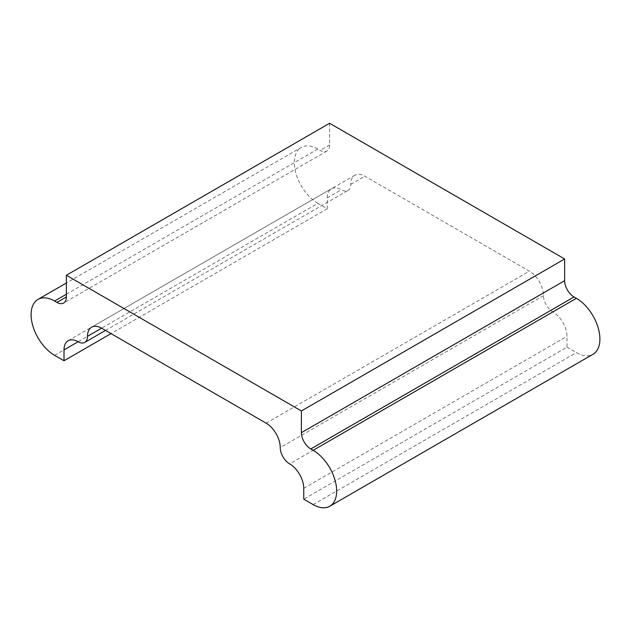 <?xml version="1.0" encoding="UTF-8"?>
<svg xmlns="http://www.w3.org/2000/svg" width="631" height="631" viewBox="0 0 631 631"><rect width="100%" height="100%" fill="white"/><g stroke="black" fill="none" stroke-linecap="round" stroke-linejoin="round"><path stroke-width="0.47" stroke-dasharray="3.15 2.37" d="M54.605 355.324L317.85 203.34L327.252 208.766L327.252 197.913A19.947 11.516 60 0 1 331.385 188.779A19.947 11.516 60 0 1 341.355 189.773A13.298 7.675 60 0 0 348.004 190.428A13.298 7.675 60 0 0 350.757 184.339A19.947 11.516 60 0 1 354.89 175.213A19.947 11.516 60 0 1 364.86 176.199L529.385 271.188A19.947 11.516 60 0 1 543.488 295.616A13.298 7.675 -120 0 0 552.89 311.903A19.947 11.516 60 0 1 566.993 336.331L566.993 347.184L303.748 499.168M566.993 347.184L576.395 352.611A33.238 19.19 60 0 0 593.014 354.259M327.252 208.766L111.017 333.61M329.603 123.274L329.603 144.988A13.298 7.675 60 0 1 326.85 151.077A13.298 7.675 60 0 1 320.201 150.415L317.85 149.058A33.238 19.19 60 0 0 301.232 147.417L66.358 283.019M317.85 203.34A33.238 19.19 60 0 1 296.136 174.053A33.238 19.19 60 0 1 301.232 147.417M327.252 197.913L341.355 189.773M313.15 504.595L576.395 352.611M350.757 184.339L364.86 176.199M266.14 423.172L529.385 271.188M329.603 144.988L320.201 150.415M66.358 294.259L317.85 149.058M303.748 488.315L566.993 336.331M552.89 311.903L289.645 463.888M543.488 295.616L280.243 447.6M68.132 340.764L331.385 188.779M354.89 175.213L91.637 327.197M326.85 151.077L63.605 303.061M105.503 330.431L348.004 190.428"/><path stroke-width="0.95" d="M111.017 333.61L64.007 360.751L64.007 349.897A19.947 11.516 60 0 1 68.132 340.764A19.947 11.516 60 0 1 78.11 341.757A13.298 7.675 60 0 0 84.751 342.412L105.503 330.431M66.358 296.972A13.298 7.675 60 0 1 63.605 303.061A13.298 7.675 60 0 1 56.956 302.399L66.358 296.972L66.358 275.258L301.397 410.962L301.397 432.677A13.298 7.675 60 0 0 310.799 448.957L313.15 450.313A33.238 19.19 60 0 1 334.864 479.607A33.238 19.19 60 0 1 329.768 506.243A33.238 19.19 60 0 1 313.15 504.595L303.748 499.168L303.748 488.315A19.947 11.516 60 0 0 289.645 463.888A13.298 7.675 -120 0 1 280.243 447.6A19.947 11.516 60 0 0 266.14 423.172L101.615 328.183A19.947 11.516 60 0 0 91.637 327.197A19.947 11.516 60 0 0 87.512 336.331A13.298 7.675 60 0 1 84.751 342.412M64.007 360.751L54.605 355.324A33.238 19.19 60 0 1 32.891 326.038A33.238 19.19 60 0 1 37.986 299.402A33.238 19.19 60 0 1 54.605 301.042L56.956 302.399M313.15 450.313L576.395 298.329L574.044 296.972A13.298 7.675 60 0 1 564.642 280.692L564.642 258.978L301.397 410.962M564.642 258.978L329.603 123.274L66.358 275.258M576.395 298.329A33.238 19.19 60 0 1 598.109 327.623A33.238 19.19 60 0 1 593.014 354.259L329.768 506.243M64.007 349.897L78.11 341.757M301.397 432.677L564.642 280.692M54.605 301.042L66.358 294.259M87.512 336.331L101.615 328.183M310.799 448.957L574.044 296.972M66.358 283.019L37.986 299.402"/></g></svg>
